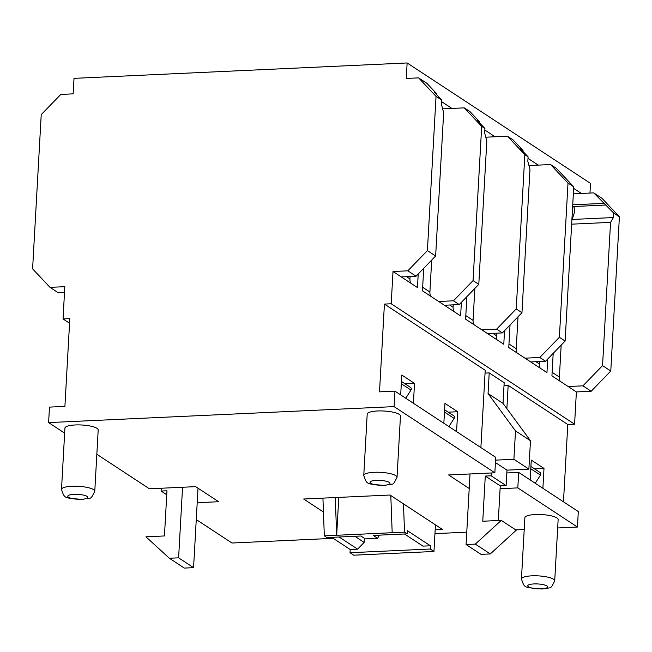 <?xml version="1.0" encoding="UTF-8"?>
<svg xmlns="http://www.w3.org/2000/svg" width="652" height="652" viewBox="0 0 652 652"><rect width="100%" height="100%" fill="white"/><g stroke="black" fill="none" stroke-linecap="round" stroke-linejoin="round"><path stroke-width="0.98" d="M64.507 292.479L58.256 292.772L50.025 287.361L64.833 286.676L63.024 318.942L69.552 323.229M63.024 318.942L69.813 318.632L64.907 406.392L49.479 407.109L48.615 422.594L394.069 406.62L494.86 472.814L495.732 457.329L394.941 391.135L394.069 406.62M480.891 447.582L485.21 370.279L384.419 304.085L379.513 391.852L394.941 391.135M506.824 472.953L518.682 472.398L517.818 487.892L500.092 488.707M517.818 487.892L577.444 527.044L578.308 511.559L518.682 472.398M573.744 186.814L556.319 168.314L550.581 164.548L568.006 183.049L573.744 186.814L565.121 341.045L559.383 337.28L539.791 357.492L545.537 361.265L565.121 341.045M545.537 361.265L530.728 361.95L524.99 358.176L539.791 357.492M416.049 276.228L401.249 276.913L393.009 271.509L407.818 270.825L416.049 276.228L435.642 256.016L443.645 112.755L441.518 104.662L441.771 100.147L434.216 92.128L436.71 93.766L426.84 83.277L418.608 77.873L406.269 78.444L407.133 62.959L74.018 78.354L73.146 93.847L60.815 94.418L41.223 114.63L32.6 268.86L50.025 287.361M436.71 93.766L435.797 93.806M390.801 495.544L392.186 532.717L404.525 532.146L403.474 503.866M379.448 535.145L377.581 538.299L365.242 538.87L360.874 536.001L326.945 537.574L324.329 535.846L336.668 535.276L335.267 497.557M377.581 538.299L373.213 535.431L407.141 533.866L407.321 530.638L430.401 545.789L422.993 546.131L404.501 533.988M404.525 532.146L407.141 533.866M392.186 532.717L336.668 535.276L338.779 497.394M430.401 545.789L430.222 549.017L350.026 552.725L350.205 549.497L357.606 549.155L364.134 542.415L364.37 538.291M339.105 537.012L357.606 549.155M364.134 542.415L354.794 536.286M350.205 549.497L331.705 537.354M322.927 498.128L324.329 535.846M430.222 549.017L433.963 551.478L353.767 555.186L350.026 552.725M435.446 524.86L433.963 551.478M573.352 193.831L593.744 192.886L613.662 213.033L619.4 216.798L601.975 198.298L593.744 192.886M573.654 188.371L581.405 193.457M528.943 165.543L550.581 164.548M528.006 158.387L538.242 165.119M485.781 137.197L507.419 136.203L524.844 154.703L528.087 156.83L520.54 148.819L523.034 150.457L513.157 139.968L507.419 136.203M484.843 130.041L495.08 136.773M442.618 108.86L464.257 107.857L481.681 126.358L484.925 128.493L477.378 120.473L479.872 122.111L470.002 111.622L464.257 107.857M441.681 101.696L451.926 108.428M589.962 193.065L590.5 183.383L407.133 62.959M571.869 220.36L574.453 212.479A3.333 1.255 87.4 0 0 574.705 210.971A3.333 1.255 87.4 0 0 573.638 206.928L572.66 206.276M523.034 150.457L522.122 150.498M502.374 332.919L487.566 333.604L481.828 329.83L496.637 329.146L502.374 332.919L521.959 312.699L529.97 169.447L527.835 161.354L528.087 156.83M479.872 122.111L478.959 122.152M459.212 304.574L444.403 305.258L438.666 301.493L453.474 300.808L459.212 304.574L478.796 284.362L486.808 141.101L484.672 133.008L484.925 128.493M613.662 213.033L613.41 217.548L610.557 222.365L602.546 365.625L582.953 385.837L591.185 391.249L610.777 371.029L602.546 365.625M610.777 371.029L619.4 216.798M591.185 391.249L576.384 391.933L568.153 386.522L582.953 385.837M435.642 256.016L427.41 250.604L407.818 270.825M427.41 250.604L436.033 96.374L441.771 100.147M524.844 154.703L516.221 308.934L496.637 329.146M521.959 312.699L516.221 308.934M481.681 126.358L473.059 280.588L453.474 300.808M478.796 284.362L473.059 280.588M418.608 77.873L436.033 96.374M535.235 483.271L540.443 475.088A1.997 1.785 -56.7 0 0 540.027 472.464L530.915 466.482M448.91 426.579L454.118 418.397A1.997 1.785 -56.7 0 0 453.702 415.772L444.599 409.79M405.756 398.242L410.956 390.051A1.997 1.785 -56.7 0 0 410.54 387.427L401.436 381.444M571.657 224.166L610.557 222.365M572.741 204.801L603.613 203.375M568.006 183.049L559.383 337.28M572.163 219.455L613.41 217.548M606.107 205.013L573.059 206.545M504.542 330.678L503.784 344.256L487.566 333.604M481.828 329.83L465.609 319.187L466.873 296.668M461.38 302.332L460.622 315.91L444.403 305.258M438.666 301.493L422.455 290.841L423.71 268.322M547.704 359.024L546.947 372.594L530.728 361.95M524.99 358.176L508.772 347.532L510.035 325.014M568.153 386.522L551.934 375.878L553.189 353.36M418.217 273.987L417.459 287.565L401.249 276.913M563.475 501.82L567.794 424.509L508.169 385.348L506.865 408.617M508.169 385.348L504.02 385.544M469.204 488.487L448.6 474.958L494.86 472.814M530.166 479.945L531.274 460.067L543.996 468.429L542.888 488.299M543.996 468.429L534.542 468.861M443.841 423.254L444.957 403.384L457.68 411.738L456.571 431.608M457.68 411.738L448.226 412.17M400.687 394.908L401.795 375.039L414.517 383.392L413.409 403.262M414.517 383.392L405.063 383.832M567.794 424.509L574.583 424.199L576.384 391.933M384.419 304.085L391.208 303.775L574.583 424.199M485.055 373.091L489.204 372.903L504.175 382.732L503.018 403.384L530.467 440.728L528.878 469.122L506.979 470.141L506.115 485.626L500.255 485.895L498.315 520.516M470.019 473.963L466.074 544.534L475.324 544.11L501.266 520.377L482.757 521.233L485.284 476.066L491.143 475.797L491.298 472.977M495.569 460.141L513.906 459.293L515.496 430.899L488.055 393.547L489.204 372.903M488.055 393.547L503.018 403.384M515.496 430.899L530.467 440.728M513.906 459.293L528.878 469.122M495.438 462.553L506.979 470.141M491.143 475.797L506.115 485.626M485.284 476.066L500.255 485.895M501.266 520.377L516.237 530.215L490.296 553.939L481.046 554.363L466.074 544.534M475.324 544.11L490.296 553.939M48.615 422.594L64.646 433.124M96.838 454.265L149.406 488.788L195.673 486.645L218.624 501.722L197.206 502.708M196.26 519.562L231.99 543.018L333.213 538.34M577.444 527.044L557.672 527.965M524.208 529.505L515.756 529.897M466.767 532.162L434.957 533.638M521.445 579L524.876 517.696A16.659 4.059 3.2 0 1 541.731 514.575A16.659 4.059 3.2 0 1 558.145 519.554L554.713 580.859A16.659 4.059 -176.8 0 0 538.308 575.879A16.659 4.059 -176.8 0 0 521.445 579C524.738 588.626 523.874 587.175 542.13 589.041C551.877 586.629 549.791 590.63 554.713 580.859M61.5 489.424L64.923 428.119A16.659 4.059 3.2 0 1 81.785 424.998A16.659 4.059 3.2 0 1 98.191 429.978L94.768 491.29A16.659 4.059 -176.8 0 0 78.354 486.302A16.659 4.059 -176.8 0 0 61.5 489.424C64.784 499.049 63.92 497.606 82.185 499.473C91.924 497.052 89.846 501.054 94.768 491.29M363.767 475.455L367.198 414.15A16.659 4.059 3.2 0 1 384.061 411.021A16.659 4.059 3.2 0 1 400.467 416.009L397.035 477.313A16.659 4.059 -176.8 0 0 380.629 472.333A16.659 4.059 -176.8 0 0 363.767 475.455C367.06 485.072 366.196 483.629 384.452 485.495C394.199 483.075 392.113 487.085 397.035 477.313M323.441 512.016L303.653 499.016L390.018 495.023L442.406 529.432L435.177 529.766M410.084 276.505L409.945 278.926A9.332 8.337 -56.7 0 0 410.736 283.147M430.687 296.252A9.332 8.337 123.3 0 1 429.904 292.031L431.689 260.091M453.246 304.851L453.107 307.271A9.332 8.337 -56.7 0 0 453.89 311.485M473.849 324.598A9.332 8.337 123.3 0 1 473.067 320.377L474.852 288.437M496.4 333.196L496.27 335.609A9.332 8.337 -56.7 0 0 497.052 339.831M517.012 352.944A9.332 8.337 123.3 0 1 516.229 348.722L518.014 316.782M560.174 381.281A9.332 8.337 123.3 0 1 559.383 377.068L561.176 345.12M539.563 361.542L539.432 363.955A9.332 8.337 -56.7 0 0 540.215 368.176M393.009 271.509L391.208 303.775M182.552 487.256L178.607 557.827L193.571 567.656L198.021 488.185M178.607 557.827L169.349 558.251L145.942 536.808L164.443 535.952L166.969 490.785L161.109 491.054L161.272 488.242M161.109 491.054L166.749 494.754M169.349 558.251L184.32 568.088L193.571 567.656M530.793 468.747L540.443 475.088M444.468 412.064L454.118 418.397M401.306 383.718L410.956 390.051M383.783 485.292A10 2.437 3.2 0 1 370.157 481.975A10 2.437 3.2 0 1 386.188 481.233A10 2.437 3.2 0 1 383.783 485.292M81.516 499.269A10 2.437 3.2 0 1 67.889 495.952A10 2.437 3.2 0 1 83.912 495.21A10 2.437 3.2 0 1 81.516 499.269M541.462 588.837A10 2.437 3.2 0 1 527.835 585.529A10 2.437 3.2 0 1 543.858 584.787A10 2.437 3.2 0 1 541.462 588.837M409.945 278.926L406.514 276.668M429.904 292.031L422.651 287.263M453.107 307.271L449.676 305.014M473.067 320.377L465.813 315.609M496.27 335.609L492.839 333.359M516.229 348.722L508.976 343.954M559.383 377.068L552.13 372.3M539.432 363.955L536.001 361.705"/></g></svg>
